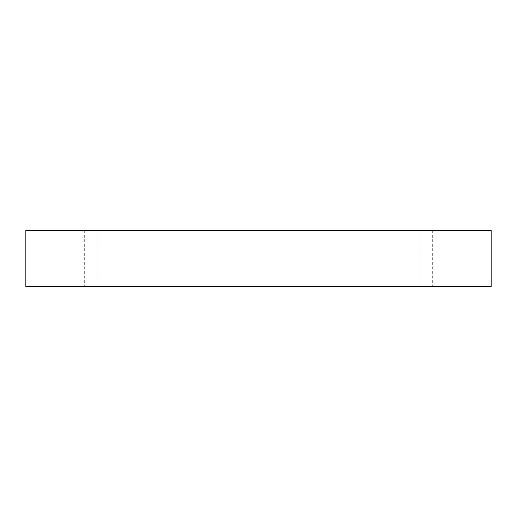 <?xml version="1.0" encoding="UTF-8"?>
<svg xmlns="http://www.w3.org/2000/svg" width="517" height="517" viewBox="0 0 517 517"><rect width="100%" height="100%" fill="white"/><g stroke="black" fill="none" stroke-linecap="round" stroke-linejoin="round"><path stroke-width="0.39" stroke-dasharray="2.58 1.94" d="M426.267 286.56L419.836 286.56L426.267 286.56M426.267 230.44L419.836 230.44L426.267 230.44M97.164 230.44L84.303 230.44L97.164 230.44L97.164 286.56L84.303 286.56L97.164 286.56M25.85 230.44L491.15 230.44L491.15 286.56L25.85 286.56L25.85 230.44M419.836 230.44L419.836 286.56M432.697 230.44L432.697 286.56M84.303 230.44L84.303 286.56"/><path stroke-width="0.78" d="M491.15 230.44L25.85 230.44L25.85 286.56L491.15 286.56L491.15 230.44"/></g></svg>

